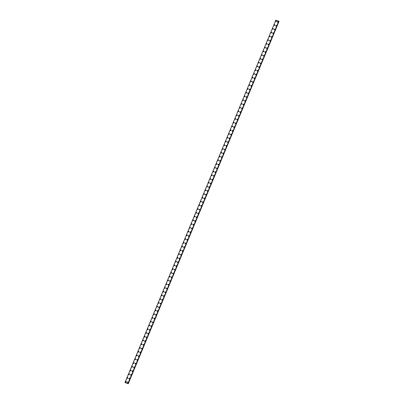 <?xml version="1.0" encoding="UTF-8"?>
<svg xmlns="http://www.w3.org/2000/svg" width="404" height="404" viewBox="0 0 404 404"><rect width="100%" height="100%" fill="white"/><g stroke="black" fill="none" stroke-linecap="round" stroke-linejoin="round"><path stroke-width="0.61" d="M125.71 382.022A0.389 0.359 143 0 1 125.982 381.421A0.389 0.359 143 0 1 126.371 381.906A0.389 0.359 143 0 1 125.71 382.022A0.389 0.359 143 0 1 125.982 381.421A0.389 0.359 143 0 1 126.331 381.553M127.27 378.265A0.389 0.359 143 0 1 127.543 377.669A0.389 0.359 143 0 1 127.932 378.149A0.389 0.359 143 0 1 127.27 378.265A0.389 0.359 143 0 1 127.543 377.669A0.389 0.359 143 0 1 127.896 377.801M128.836 374.513A0.389 0.359 143 0 1 129.108 373.912A0.389 0.359 143 0 1 129.497 374.397A0.389 0.359 143 0 1 128.836 374.513A0.389 0.359 143 0 1 129.108 373.912A0.389 0.359 143 0 1 129.457 374.043M130.396 370.761A0.389 0.359 143 0 1 130.669 370.16A0.389 0.359 143 0 1 131.058 370.64A0.389 0.359 143 0 1 130.396 370.756A0.389 0.359 143 0 1 130.669 370.16A0.389 0.359 143 0 1 131.022 370.291M131.962 367.004A0.389 0.359 143 0 1 132.234 366.403A0.389 0.359 143 0 1 132.623 366.888A0.389 0.359 143 0 1 131.962 367.004A0.389 0.359 143 0 1 132.234 366.403A0.389 0.359 143 0 1 132.583 366.534M133.522 363.246A0.389 0.359 143 0 1 133.795 362.651A0.389 0.359 143 0 1 134.184 363.13A0.389 0.359 143 0 1 133.522 363.246A0.389 0.359 143 0 1 133.795 362.651A0.389 0.359 143 0 1 134.148 362.782M135.088 359.494A0.389 0.359 143 0 1 135.36 358.893A0.389 0.359 143 0 1 135.749 359.378A0.389 0.359 143 0 1 135.088 359.494A0.389 0.359 143 0 1 135.36 358.893A0.389 0.359 143 0 1 135.709 359.025M136.648 355.737A0.389 0.359 143 0 1 136.921 355.141A0.389 0.359 143 0 1 137.309 355.621A0.389 0.359 143 0 1 136.648 355.737A0.389 0.359 143 0 1 136.921 355.141A0.389 0.359 143 0 1 137.274 355.273M138.213 351.985A0.389 0.359 143 0 1 138.486 351.384A0.389 0.359 143 0 1 138.875 351.869A0.389 0.359 143 0 1 138.213 351.985A0.389 0.359 143 0 1 138.486 351.384A0.389 0.359 143 0 1 138.835 351.515M139.774 348.233A0.389 0.359 143 0 1 140.047 347.632A0.389 0.359 143 0 1 140.435 348.112A0.389 0.359 143 0 1 139.774 348.233A0.389 0.359 143 0 1 140.047 347.632A0.389 0.359 143 0 1 140.4 347.763M141.339 344.476A0.389 0.359 143 0 1 141.612 343.875A0.389 0.359 143 0 1 142.001 344.359A0.389 0.359 143 0 1 141.339 344.476A0.389 0.359 143 0 1 141.612 343.875A0.389 0.359 143 0 1 141.961 344.006M142.9 340.724A0.389 0.359 143 0 1 143.173 340.123A0.389 0.359 143 0 1 143.561 340.602A0.389 0.359 143 0 1 142.9 340.724A0.389 0.359 143 0 1 143.173 340.123A0.389 0.359 143 0 1 143.526 340.254M144.465 336.966A0.389 0.359 143 0 1 144.738 336.365A0.389 0.359 143 0 1 145.127 336.85A0.389 0.359 143 0 1 144.465 336.966A0.389 0.359 143 0 1 144.733 336.365A0.389 0.359 143 0 1 145.087 336.497M146.026 333.214A0.389 0.359 143 0 1 146.298 332.613A0.389 0.359 143 0 1 146.687 333.093A0.389 0.359 143 0 1 146.026 333.214A0.389 0.359 143 0 1 146.298 332.613A0.389 0.359 143 0 1 146.652 332.745M147.591 329.457A0.389 0.359 143 0 1 147.864 328.856A0.389 0.359 143 0 1 148.253 329.341A0.389 0.359 143 0 1 147.591 329.457A0.389 0.359 143 0 1 147.859 328.856A0.389 0.359 143 0 1 148.212 328.987M149.152 325.705A0.389 0.359 143 0 1 149.424 325.104A0.389 0.359 143 0 1 149.813 325.584A0.389 0.359 143 0 1 149.152 325.705A0.389 0.359 143 0 1 149.424 325.104A0.389 0.359 143 0 1 149.773 325.235M150.717 321.948A0.389 0.359 143 0 1 150.985 321.352A0.389 0.359 143 0 1 151.379 321.831A0.389 0.359 143 0 1 150.717 321.948A0.389 0.359 143 0 1 150.985 321.347A0.389 0.359 143 0 1 151.338 321.478M152.278 318.195A0.389 0.359 143 0 1 152.55 317.594A0.389 0.359 143 0 1 152.939 318.074A0.389 0.359 143 0 1 152.278 318.195A0.389 0.359 143 0 1 152.55 317.594A0.389 0.359 143 0 1 152.899 317.726M153.843 314.438A0.389 0.359 143 0 1 154.111 313.842A0.389 0.359 143 0 1 154.5 314.322A0.389 0.359 143 0 1 153.843 314.438A0.389 0.359 143 0 1 154.111 313.837A0.389 0.359 143 0 1 154.464 313.969M155.404 310.686A0.389 0.359 143 0 1 155.676 310.085A0.389 0.359 143 0 1 156.065 310.565A0.389 0.359 143 0 1 155.404 310.686A0.389 0.359 143 0 1 155.676 310.085A0.389 0.359 143 0 1 156.025 310.216M156.969 306.929A0.389 0.359 143 0 1 157.237 306.333A0.389 0.359 143 0 1 157.626 306.813A0.389 0.359 143 0 1 156.969 306.929A0.389 0.359 143 0 1 157.237 306.328A0.389 0.359 143 0 1 157.59 306.459M158.53 303.177A0.389 0.359 143 0 1 158.802 302.576A0.389 0.359 143 0 1 159.191 303.056A0.389 0.359 143 0 1 158.53 303.177A0.389 0.359 143 0 1 158.802 302.576A0.389 0.359 143 0 1 159.151 302.707M160.095 299.42A0.389 0.359 143 0 1 160.363 298.824A0.389 0.359 143 0 1 160.752 299.303A0.389 0.359 143 0 1 160.095 299.42A0.389 0.359 143 0 1 160.363 298.819A0.389 0.359 143 0 1 160.716 298.95M161.656 295.667A0.389 0.359 143 0 1 161.928 295.066A0.389 0.359 143 0 1 162.317 295.546A0.389 0.359 143 0 1 161.656 295.667A0.389 0.359 143 0 1 161.928 295.066A0.389 0.359 143 0 1 162.277 295.198M163.221 291.91A0.389 0.359 143 0 1 163.489 291.314A0.389 0.359 143 0 1 163.878 291.794A0.389 0.359 143 0 1 163.221 291.91A0.389 0.359 143 0 1 163.489 291.309A0.389 0.359 143 0 1 163.842 291.441M164.781 288.158A0.389 0.359 143 0 1 165.054 287.557A0.389 0.359 143 0 1 165.443 288.037A0.389 0.359 143 0 1 164.781 288.158A0.389 0.359 143 0 1 165.054 287.557A0.389 0.359 143 0 1 165.403 287.688M166.342 284.401A0.389 0.359 143 0 1 166.615 283.805A0.389 0.359 143 0 1 167.004 284.285A0.389 0.359 143 0 1 166.342 284.401A0.389 0.359 143 0 1 166.615 283.805A0.389 0.359 143 0 1 166.968 283.931M167.907 280.649A0.389 0.359 143 0 1 168.18 280.048A0.389 0.359 143 0 1 168.569 280.527A0.389 0.359 143 0 1 167.907 280.649A0.389 0.359 143 0 1 168.18 280.048A0.389 0.359 143 0 1 168.529 280.179M169.468 276.892A0.389 0.359 143 0 1 169.741 276.296A0.389 0.359 143 0 1 170.129 276.775A0.389 0.359 143 0 1 169.468 276.892A0.389 0.359 143 0 1 169.741 276.296A0.389 0.359 143 0 1 170.094 276.422M171.033 273.139A0.389 0.359 143 0 1 171.306 272.538A0.389 0.359 143 0 1 171.695 273.018A0.389 0.359 143 0 1 171.033 273.139A0.389 0.359 143 0 1 171.306 272.538A0.389 0.359 143 0 1 171.655 272.67M172.594 269.382A0.389 0.359 143 0 1 172.867 268.786A0.389 0.359 143 0 1 173.255 269.266A0.389 0.359 143 0 1 172.594 269.382A0.389 0.359 143 0 1 172.867 268.786A0.389 0.359 143 0 1 173.22 268.913M174.159 265.63A0.389 0.359 143 0 1 174.432 265.029A0.389 0.359 143 0 1 174.821 265.509A0.389 0.359 143 0 1 174.159 265.63A0.389 0.359 143 0 1 174.432 265.029A0.389 0.359 143 0 1 174.781 265.16M175.72 261.873A0.389 0.359 143 0 1 175.993 261.277A0.389 0.359 143 0 1 176.381 261.757A0.389 0.359 143 0 1 175.72 261.873A0.389 0.359 143 0 1 175.993 261.277A0.389 0.359 143 0 1 176.346 261.403M177.285 258.121A0.389 0.359 143 0 1 177.558 257.52A0.389 0.359 143 0 1 177.947 257.999A0.389 0.359 143 0 1 177.285 258.121A0.389 0.359 143 0 1 177.558 257.52A0.389 0.359 143 0 1 177.906 257.651M178.846 254.363A0.389 0.359 143 0 1 179.118 253.768A0.389 0.359 143 0 1 179.507 254.247A0.389 0.359 143 0 1 178.846 254.363A0.389 0.359 143 0 1 179.118 253.768A0.389 0.359 143 0 1 179.472 253.894M180.411 250.611A0.389 0.359 143 0 1 180.684 250.01A0.389 0.359 143 0 1 181.073 250.49A0.389 0.359 143 0 1 180.411 250.611A0.389 0.359 143 0 1 180.684 250.01A0.389 0.359 143 0 1 181.032 250.142M181.972 246.854A0.389 0.359 143 0 1 182.244 246.258A0.389 0.359 143 0 1 182.633 246.738A0.389 0.359 143 0 1 181.972 246.854A0.389 0.359 143 0 1 182.244 246.258A0.389 0.359 143 0 1 182.598 246.384M183.537 243.102A0.389 0.359 143 0 1 183.81 242.501A0.389 0.359 143 0 1 184.199 242.981A0.389 0.359 143 0 1 183.537 243.102A0.389 0.359 143 0 1 183.81 242.501A0.389 0.359 143 0 1 184.158 242.632M185.098 239.345A0.389 0.359 143 0 1 185.37 238.749A0.389 0.359 143 0 1 185.759 239.229A0.389 0.359 143 0 1 185.098 239.345A0.389 0.359 143 0 1 185.37 238.749A0.389 0.359 143 0 1 185.724 238.875M186.663 235.593A0.389 0.359 143 0 1 186.936 234.992A0.389 0.359 143 0 1 187.325 235.471A0.389 0.359 143 0 1 186.663 235.593A0.389 0.359 143 0 1 186.936 234.992A0.389 0.359 143 0 1 187.284 235.123M188.224 231.835A0.389 0.359 143 0 1 188.496 231.239A0.389 0.359 143 0 1 188.885 231.719A0.389 0.359 143 0 1 188.224 231.835A0.389 0.359 143 0 1 188.496 231.239A0.389 0.359 143 0 1 188.85 231.366M189.789 228.083A0.389 0.359 143 0 1 190.062 227.482A0.389 0.359 143 0 1 190.451 227.962A0.389 0.359 143 0 1 189.789 228.083A0.389 0.359 143 0 1 190.062 227.482A0.389 0.359 143 0 1 190.41 227.614M191.35 224.326A0.389 0.359 143 0 1 191.622 223.73A0.389 0.359 143 0 1 192.011 224.21A0.389 0.359 143 0 1 191.35 224.326A0.389 0.359 143 0 1 191.622 223.73A0.389 0.359 143 0 1 191.976 223.856M192.915 220.574A0.389 0.359 143 0 1 193.188 219.973A0.389 0.359 143 0 1 193.577 220.453A0.389 0.359 143 0 1 192.915 220.574A0.389 0.359 143 0 1 193.188 219.973A0.389 0.359 143 0 1 193.536 220.104M194.476 216.817A0.389 0.359 143 0 1 194.748 216.221A0.389 0.359 143 0 1 195.137 216.701A0.389 0.359 143 0 1 194.476 216.817A0.389 0.359 143 0 1 194.748 216.221A0.389 0.359 143 0 1 195.102 216.347M196.041 213.065A0.389 0.359 143 0 1 196.314 212.464A0.389 0.359 143 0 1 196.703 212.943A0.389 0.359 143 0 1 196.041 213.065A0.389 0.359 143 0 1 196.314 212.464A0.389 0.359 143 0 1 196.662 212.595M197.601 209.307A0.389 0.359 143 0 1 197.874 208.711A0.389 0.359 143 0 1 198.263 209.191A0.389 0.359 143 0 1 197.601 209.307A0.389 0.359 143 0 1 197.874 208.711A0.389 0.359 143 0 1 198.228 208.838M199.167 205.555A0.389 0.359 143 0 1 199.44 204.954A0.389 0.359 143 0 1 199.828 205.434A0.389 0.359 143 0 1 199.167 205.555A0.389 0.359 143 0 1 199.44 204.954A0.389 0.359 143 0 1 199.788 205.086M200.727 201.798A0.389 0.359 143 0 1 201 201.202A0.389 0.359 143 0 1 201.389 201.682A0.389 0.359 143 0 1 200.727 201.798A0.389 0.359 143 0 1 201 201.202A0.389 0.359 143 0 1 201.354 201.328M202.293 198.046A0.389 0.359 143 0 1 202.566 197.445A0.389 0.359 143 0 1 202.954 197.925A0.389 0.359 143 0 1 202.293 198.046A0.389 0.359 143 0 1 202.561 197.445A0.389 0.359 143 0 1 202.914 197.576M203.853 194.289A0.389 0.359 143 0 1 204.126 193.693A0.389 0.359 143 0 1 204.515 194.173A0.389 0.359 143 0 1 203.853 194.289A0.389 0.359 143 0 1 204.126 193.693A0.389 0.359 143 0 1 204.48 193.819M205.419 190.537A0.389 0.359 143 0 1 205.692 189.936A0.389 0.359 143 0 1 206.08 190.415A0.389 0.359 143 0 1 205.419 190.537A0.389 0.359 143 0 1 205.686 189.936A0.389 0.359 143 0 1 206.04 190.067M206.979 186.779A0.389 0.359 143 0 1 207.252 186.183A0.389 0.359 143 0 1 207.641 186.663A0.389 0.359 143 0 1 206.979 186.779A0.389 0.359 143 0 1 207.252 186.183A0.389 0.359 143 0 1 207.6 186.31M208.545 183.027A0.389 0.359 143 0 1 208.812 182.426A0.389 0.359 143 0 1 209.206 182.906A0.389 0.359 143 0 1 208.545 183.027A0.389 0.359 143 0 1 208.812 182.426A0.389 0.359 143 0 1 209.166 182.558M210.105 179.27A0.389 0.359 143 0 1 210.378 178.674A0.389 0.359 143 0 1 210.767 179.154A0.389 0.359 143 0 1 210.105 179.27A0.389 0.359 143 0 1 210.378 178.674A0.389 0.359 143 0 1 210.726 178.8M211.671 175.518A0.389 0.359 143 0 1 211.938 174.917A0.389 0.359 143 0 1 212.332 175.397A0.389 0.359 143 0 1 211.671 175.518A0.389 0.359 143 0 1 211.938 174.917A0.389 0.359 143 0 1 212.292 175.048M213.231 171.761A0.389 0.359 143 0 1 213.504 171.165A0.389 0.359 143 0 1 213.893 171.644A0.389 0.359 143 0 1 213.231 171.761A0.389 0.359 143 0 1 213.504 171.165A0.389 0.359 143 0 1 213.852 171.291M214.797 168.008A0.389 0.359 143 0 1 215.064 167.407A0.389 0.359 143 0 1 215.453 167.887A0.389 0.359 143 0 1 214.797 168.008A0.389 0.359 143 0 1 215.064 167.407A0.389 0.359 143 0 1 215.418 167.539M216.357 164.251A0.389 0.359 143 0 1 216.63 163.655A0.389 0.359 143 0 1 217.019 164.135A0.389 0.359 143 0 1 216.357 164.251A0.389 0.359 143 0 1 216.63 163.655A0.389 0.359 143 0 1 216.978 163.787M217.923 160.499A0.389 0.359 143 0 1 218.19 159.898A0.389 0.359 143 0 1 218.579 160.378A0.389 0.359 143 0 1 217.923 160.499A0.389 0.359 143 0 1 218.19 159.898A0.389 0.359 143 0 1 218.544 160.029M219.483 156.742A0.389 0.359 143 0 1 219.756 156.146A0.389 0.359 143 0 1 220.145 156.626A0.389 0.359 143 0 1 219.483 156.742A0.389 0.359 143 0 1 219.756 156.146A0.389 0.359 143 0 1 220.104 156.272M221.049 152.99A0.389 0.359 143 0 1 221.316 152.389A0.389 0.359 143 0 1 221.705 152.869A0.389 0.359 143 0 1 221.049 152.99A0.389 0.359 143 0 1 221.316 152.389A0.389 0.359 143 0 1 221.67 152.52M222.609 149.233A0.389 0.359 143 0 1 222.882 148.637A0.389 0.359 143 0 1 223.271 149.116A0.389 0.359 143 0 1 222.609 149.233A0.389 0.359 143 0 1 222.882 148.637A0.389 0.359 143 0 1 223.23 148.763M224.169 145.48A0.389 0.359 143 0 1 224.442 144.879A0.389 0.359 143 0 1 224.831 145.359A0.389 0.359 143 0 1 224.169 145.48A0.389 0.359 143 0 1 224.442 144.879A0.389 0.359 143 0 1 224.796 145.011M225.735 141.723A0.389 0.359 143 0 1 226.008 141.127A0.389 0.359 143 0 1 226.397 141.607A0.389 0.359 143 0 1 225.735 141.723A0.389 0.359 143 0 1 226.008 141.127A0.389 0.359 143 0 1 226.356 141.254M227.295 137.971A0.389 0.359 143 0 1 227.568 137.37A0.389 0.359 143 0 1 227.957 137.85A0.389 0.359 143 0 1 227.295 137.971A0.389 0.359 143 0 1 227.568 137.37A0.389 0.359 143 0 1 227.922 137.501M228.861 134.214A0.389 0.359 143 0 1 229.134 133.618A0.389 0.359 143 0 1 229.523 134.098A0.389 0.359 143 0 1 228.861 134.214A0.389 0.359 143 0 1 229.134 133.618A0.389 0.359 143 0 1 229.482 133.749M230.421 130.462A0.389 0.359 143 0 1 230.694 129.861A0.389 0.359 143 0 1 231.083 130.341A0.389 0.359 143 0 1 230.421 130.462A0.389 0.359 143 0 1 230.694 129.861A0.389 0.359 143 0 1 231.048 129.992M231.987 126.705A0.389 0.359 143 0 1 232.26 126.109A0.389 0.359 143 0 1 232.648 126.588A0.389 0.359 143 0 1 231.987 126.705A0.389 0.359 143 0 1 232.26 126.109A0.389 0.359 143 0 1 232.608 126.24M233.512 122.604A0.389 0.359 143 0 1 234.174 122.483A0.389 0.359 143 0 1 233.901 123.084A0.389 0.359 143 0 1 233.512 122.604M233.547 122.952A0.389 0.359 143 0 1 233.82 122.351A0.389 0.359 143 0 1 234.174 122.483M235.113 119.195A0.389 0.359 143 0 1 235.386 118.599A0.389 0.359 143 0 1 235.774 119.079A0.389 0.359 143 0 1 235.113 119.195A0.389 0.359 143 0 1 235.386 118.599A0.389 0.359 143 0 1 235.734 118.731M236.673 115.443A0.389 0.359 143 0 1 236.946 114.842A0.389 0.359 143 0 1 237.335 115.322A0.389 0.359 143 0 1 236.673 115.443A0.389 0.359 143 0 1 236.946 114.842A0.389 0.359 143 0 1 237.299 114.973M238.239 111.686A0.389 0.359 143 0 1 238.512 111.09A0.389 0.359 143 0 1 238.9 111.57A0.389 0.359 143 0 1 238.239 111.686A0.389 0.359 143 0 1 238.512 111.09A0.389 0.359 143 0 1 238.86 111.221M239.799 107.934A0.389 0.359 143 0 1 240.072 107.333A0.389 0.359 143 0 1 240.461 107.812A0.389 0.359 143 0 1 239.799 107.934A0.389 0.359 143 0 1 240.072 107.333A0.389 0.359 143 0 1 240.425 107.464M241.365 104.176A0.389 0.359 143 0 1 241.637 103.581A0.389 0.359 143 0 1 242.026 104.06A0.389 0.359 143 0 1 241.365 104.176A0.389 0.359 143 0 1 241.637 103.581A0.389 0.359 143 0 1 241.986 103.712M242.925 100.424A0.389 0.359 143 0 1 243.198 99.823A0.389 0.359 143 0 1 243.587 100.303A0.389 0.359 143 0 1 242.925 100.424A0.389 0.359 143 0 1 243.198 99.823A0.389 0.359 143 0 1 243.551 99.955M244.491 96.667A0.389 0.359 143 0 1 244.763 96.071A0.389 0.359 143 0 1 245.152 96.551A0.389 0.359 143 0 1 244.491 96.667A0.389 0.359 143 0 1 244.763 96.071A0.389 0.359 143 0 1 245.112 96.203M246.051 92.915A0.389 0.359 143 0 1 246.324 92.314A0.389 0.359 143 0 1 246.713 92.799A0.389 0.359 143 0 1 246.051 92.915A0.389 0.359 143 0 1 246.324 92.314A0.389 0.359 143 0 1 246.677 92.445M247.617 89.158A0.389 0.359 143 0 1 247.889 88.562A0.389 0.359 143 0 1 248.278 89.042A0.389 0.359 143 0 1 247.617 89.158A0.389 0.359 143 0 1 247.889 88.562A0.389 0.359 143 0 1 248.238 88.693M249.177 85.406A0.389 0.359 143 0 1 249.45 84.805A0.389 0.359 143 0 1 249.839 85.289A0.389 0.359 143 0 1 249.177 85.406A0.389 0.359 143 0 1 249.45 84.805A0.389 0.359 143 0 1 249.803 84.936M250.743 81.648A0.389 0.359 143 0 1 251.015 81.052A0.389 0.359 143 0 1 251.404 81.532A0.389 0.359 143 0 1 250.743 81.648A0.389 0.359 143 0 1 251.015 81.052A0.389 0.359 143 0 1 251.364 81.184M252.303 77.896A0.389 0.359 143 0 1 252.576 77.295A0.389 0.359 143 0 1 252.965 77.78A0.389 0.359 143 0 1 252.303 77.896A0.389 0.359 143 0 1 252.576 77.295A0.389 0.359 143 0 1 252.929 77.427M253.869 74.139A0.389 0.359 143 0 1 254.141 73.543A0.389 0.359 143 0 1 254.53 74.023A0.389 0.359 143 0 1 253.869 74.139A0.389 0.359 143 0 1 254.141 73.543A0.389 0.359 143 0 1 254.49 73.674M255.429 70.387A0.389 0.359 143 0 1 255.702 69.786A0.389 0.359 143 0 1 256.091 70.271A0.389 0.359 143 0 1 255.429 70.387A0.389 0.359 143 0 1 255.702 69.786A0.389 0.359 143 0 1 256.055 69.917M256.995 66.63A0.389 0.359 143 0 1 257.267 66.034A0.389 0.359 143 0 1 257.656 66.514A0.389 0.359 143 0 1 256.995 66.63A0.389 0.359 143 0 1 257.267 66.034A0.389 0.359 143 0 1 257.616 66.165M258.555 62.878A0.389 0.359 143 0 1 258.828 62.277A0.389 0.359 143 0 1 259.216 62.761A0.389 0.359 143 0 1 258.555 62.878A0.389 0.359 143 0 1 258.828 62.277A0.389 0.359 143 0 1 259.181 62.408M260.12 59.125A0.389 0.359 143 0 1 260.393 58.524A0.389 0.359 143 0 1 260.782 59.004A0.389 0.359 143 0 1 260.12 59.12A0.389 0.359 143 0 1 260.388 58.524A0.389 0.359 143 0 1 260.742 58.656M261.681 55.368A0.389 0.359 143 0 1 261.954 54.767A0.389 0.359 143 0 1 262.342 55.252A0.389 0.359 143 0 1 261.681 55.368A0.389 0.359 143 0 1 261.954 54.767A0.389 0.359 143 0 1 262.307 54.899M263.246 51.616A0.389 0.359 143 0 1 263.519 51.015A0.389 0.359 143 0 1 263.908 51.495A0.389 0.359 143 0 1 263.246 51.616A0.389 0.359 143 0 1 263.514 51.015A0.389 0.359 143 0 1 263.868 51.146M264.807 47.859A0.389 0.359 143 0 1 265.08 47.258A0.389 0.359 143 0 1 265.468 47.743A0.389 0.359 143 0 1 264.807 47.859A0.389 0.359 143 0 1 265.08 47.258A0.389 0.359 143 0 1 265.428 47.389M266.372 44.107A0.389 0.359 143 0 1 266.64 43.506A0.389 0.359 143 0 1 267.034 43.985A0.389 0.359 143 0 1 266.372 44.107A0.389 0.359 143 0 1 266.64 43.506A0.389 0.359 143 0 1 266.994 43.637M267.933 40.35A0.389 0.359 143 0 1 268.206 39.749A0.389 0.359 143 0 1 268.594 40.233A0.389 0.359 143 0 1 267.933 40.35A0.389 0.359 143 0 1 268.206 39.749A0.389 0.359 143 0 1 268.554 39.88M269.498 36.597A0.389 0.359 143 0 1 269.766 35.996A0.389 0.359 143 0 1 270.16 36.476A0.389 0.359 143 0 1 269.498 36.597A0.389 0.359 143 0 1 269.766 35.996A0.389 0.359 143 0 1 270.119 36.128M271.059 32.84A0.389 0.359 143 0 1 271.331 32.244A0.389 0.359 143 0 1 271.72 32.724A0.389 0.359 143 0 1 271.059 32.84A0.389 0.359 143 0 1 271.331 32.239A0.389 0.359 143 0 1 271.68 32.37M272.624 29.088A0.389 0.359 143 0 1 272.892 28.487A0.389 0.359 143 0 1 273.281 28.967A0.389 0.359 143 0 1 272.624 29.088A0.389 0.359 143 0 1 272.892 28.487A0.389 0.359 143 0 1 273.245 28.618M274.185 25.331A0.389 0.359 143 0 1 274.457 24.735A0.389 0.359 143 0 1 274.846 25.215A0.389 0.359 143 0 1 274.185 25.331A0.389 0.359 143 0 1 274.457 24.73A0.389 0.359 143 0 1 274.806 24.861M275.75 21.579A0.389 0.359 143 0 1 276.018 20.978A0.389 0.359 143 0 1 276.407 21.457A0.389 0.359 143 0 1 275.75 21.579A0.389 0.359 143 0 1 276.018 20.978A0.389 0.359 143 0 1 276.371 21.109M127.386 382.578A0.389 0.359 143 0 1 127.659 381.982A0.389 0.359 143 0 1 128.048 382.462A0.389 0.359 143 0 1 127.386 382.578A0.389 0.359 143 0 1 127.659 381.982A0.389 0.359 143 0 1 128.007 382.108M128.952 378.826A0.389 0.359 143 0 1 129.219 378.225A0.389 0.359 143 0 1 129.613 378.705A0.389 0.359 143 0 1 128.952 378.826A0.389 0.359 143 0 1 129.219 378.225A0.389 0.359 143 0 1 129.573 378.356M130.512 375.069A0.389 0.359 143 0 1 130.785 374.473A0.389 0.359 143 0 1 131.174 374.952A0.389 0.359 143 0 1 130.512 375.069A0.389 0.359 143 0 1 130.785 374.473A0.389 0.359 143 0 1 131.138 374.604M132.078 371.316A0.389 0.359 143 0 1 132.345 370.715A0.389 0.359 143 0 1 132.739 371.195A0.389 0.359 143 0 1 132.078 371.316A0.389 0.359 143 0 1 132.345 370.715A0.389 0.359 143 0 1 132.699 370.847M133.638 367.559A0.389 0.359 143 0 1 133.911 366.963A0.389 0.359 143 0 1 134.3 367.443A0.389 0.359 143 0 1 133.638 367.559A0.389 0.359 143 0 1 133.911 366.963A0.389 0.359 143 0 1 134.259 367.095M135.204 363.807A0.389 0.359 143 0 1 135.471 363.206A0.389 0.359 143 0 1 135.86 363.686A0.389 0.359 143 0 1 135.204 363.807A0.389 0.359 143 0 1 135.471 363.206A0.389 0.359 143 0 1 135.825 363.337M136.764 360.05A0.389 0.359 143 0 1 137.037 359.454A0.389 0.359 143 0 1 137.426 359.934A0.389 0.359 143 0 1 136.764 360.05A0.389 0.359 143 0 1 137.037 359.454A0.389 0.359 143 0 1 137.385 359.585M138.33 356.298A0.389 0.359 143 0 1 138.597 355.697A0.389 0.359 143 0 1 138.986 356.176A0.389 0.359 143 0 1 138.33 356.298A0.389 0.359 143 0 1 138.597 355.697A0.389 0.359 143 0 1 138.951 355.828M139.89 352.541A0.389 0.359 143 0 1 140.163 351.945A0.389 0.359 143 0 1 140.552 352.424A0.389 0.359 143 0 1 139.89 352.541A0.389 0.359 143 0 1 140.163 351.945A0.389 0.359 143 0 1 140.511 352.076M141.415 348.44A0.389 0.359 143 0 1 142.077 348.319A0.389 0.359 143 0 1 141.804 348.92A0.389 0.359 143 0 1 141.415 348.44M141.456 348.788A0.389 0.359 143 0 1 141.723 348.187A0.389 0.359 143 0 1 142.077 348.319M142.981 344.683A0.389 0.359 143 0 1 143.637 344.567A0.389 0.359 143 0 1 143.369 345.162A0.389 0.359 143 0 1 142.981 344.683M143.016 345.031A0.389 0.359 143 0 1 143.289 344.435A0.389 0.359 143 0 1 143.637 344.567M144.582 341.279A0.389 0.359 143 0 1 144.849 340.678A0.389 0.359 143 0 1 145.238 341.158A0.389 0.359 143 0 1 144.582 341.279A0.389 0.359 143 0 1 144.849 340.678A0.389 0.359 143 0 1 145.203 340.809M146.142 337.522A0.389 0.359 143 0 1 146.415 336.926A0.389 0.359 143 0 1 146.803 337.406A0.389 0.359 143 0 1 146.142 337.522A0.389 0.359 143 0 1 146.415 336.926A0.389 0.359 143 0 1 146.763 337.057M147.702 333.77A0.389 0.359 143 0 1 147.975 333.169A0.389 0.359 143 0 1 148.364 333.654A0.389 0.359 143 0 1 147.702 333.77A0.389 0.359 143 0 1 147.975 333.169A0.389 0.359 143 0 1 148.329 333.3M149.268 330.012A0.389 0.359 143 0 1 149.541 329.417A0.389 0.359 143 0 1 149.929 329.896A0.389 0.359 143 0 1 149.268 330.012A0.389 0.359 143 0 1 149.541 329.417A0.389 0.359 143 0 1 149.889 329.548M150.828 326.26A0.389 0.359 143 0 1 151.101 325.659A0.389 0.359 143 0 1 151.49 326.144A0.389 0.359 143 0 1 150.828 326.26A0.389 0.359 143 0 1 151.101 325.659A0.389 0.359 143 0 1 151.455 325.791M152.394 322.508A0.389 0.359 143 0 1 152.667 321.907A0.389 0.359 143 0 1 153.055 322.387A0.389 0.359 143 0 1 152.394 322.503A0.389 0.359 143 0 1 152.667 321.907A0.389 0.359 143 0 1 153.015 322.038M153.954 318.751A0.389 0.359 143 0 1 154.227 318.15A0.389 0.359 143 0 1 154.616 318.635A0.389 0.359 143 0 1 153.954 318.751A0.389 0.359 143 0 1 154.227 318.15A0.389 0.359 143 0 1 154.581 318.281M155.52 314.994A0.389 0.359 143 0 1 155.792 314.398A0.389 0.359 143 0 1 156.181 314.878A0.389 0.359 143 0 1 155.52 314.994A0.389 0.359 143 0 1 155.792 314.398A0.389 0.359 143 0 1 156.141 314.529M157.08 311.242A0.389 0.359 143 0 1 157.353 310.641A0.389 0.359 143 0 1 157.742 311.125A0.389 0.359 143 0 1 157.08 311.242A0.389 0.359 143 0 1 157.353 310.641A0.389 0.359 143 0 1 157.706 310.772M158.646 307.484A0.389 0.359 143 0 1 158.918 306.889A0.389 0.359 143 0 1 159.307 307.368A0.389 0.359 143 0 1 158.646 307.484A0.389 0.359 143 0 1 158.918 306.889A0.389 0.359 143 0 1 159.267 307.02M160.206 303.732A0.389 0.359 143 0 1 160.479 303.131A0.389 0.359 143 0 1 160.868 303.616A0.389 0.359 143 0 1 160.206 303.732A0.389 0.359 143 0 1 160.479 303.131A0.389 0.359 143 0 1 160.832 303.263M161.772 299.975A0.389 0.359 143 0 1 162.044 299.379A0.389 0.359 143 0 1 162.433 299.859A0.389 0.359 143 0 1 161.772 299.975A0.389 0.359 143 0 1 162.044 299.379A0.389 0.359 143 0 1 162.393 299.51M163.332 296.223A0.389 0.359 143 0 1 163.605 295.622A0.389 0.359 143 0 1 163.994 296.107A0.389 0.359 143 0 1 163.332 296.223A0.389 0.359 143 0 1 163.605 295.622A0.389 0.359 143 0 1 163.958 295.753M164.898 292.471A0.389 0.359 143 0 1 165.17 291.87A0.389 0.359 143 0 1 165.559 292.35A0.389 0.359 143 0 1 164.898 292.471A0.389 0.359 143 0 1 165.17 291.87A0.389 0.359 143 0 1 165.519 292.001M166.458 288.714A0.389 0.359 143 0 1 166.731 288.113A0.389 0.359 143 0 1 167.12 288.597A0.389 0.359 143 0 1 166.458 288.714A0.389 0.359 143 0 1 166.731 288.113A0.389 0.359 143 0 1 167.084 288.244M168.024 284.961A0.389 0.359 143 0 1 168.296 284.36A0.389 0.359 143 0 1 168.685 284.84A0.389 0.359 143 0 1 168.024 284.961A0.389 0.359 143 0 1 168.296 284.36A0.389 0.359 143 0 1 168.645 284.492M169.584 281.204A0.389 0.359 143 0 1 169.857 280.603A0.389 0.359 143 0 1 170.246 281.088A0.389 0.359 143 0 1 169.584 281.204A0.389 0.359 143 0 1 169.857 280.603A0.389 0.359 143 0 1 170.21 280.735M171.15 277.452A0.389 0.359 143 0 1 171.422 276.851A0.389 0.359 143 0 1 171.811 277.331A0.389 0.359 143 0 1 171.15 277.452A0.389 0.359 143 0 1 171.422 276.851A0.389 0.359 143 0 1 171.771 276.982M172.71 273.695A0.389 0.359 143 0 1 172.983 273.094A0.389 0.359 143 0 1 173.372 273.579A0.389 0.359 143 0 1 172.71 273.695A0.389 0.359 143 0 1 172.983 273.094A0.389 0.359 143 0 1 173.336 273.225M174.276 269.943A0.389 0.359 143 0 1 174.548 269.342A0.389 0.359 143 0 1 174.937 269.821A0.389 0.359 143 0 1 174.276 269.943A0.389 0.359 143 0 1 174.548 269.342A0.389 0.359 143 0 1 174.897 269.473M175.836 266.185A0.389 0.359 143 0 1 176.109 265.59A0.389 0.359 143 0 1 176.498 266.069A0.389 0.359 143 0 1 175.836 266.185A0.389 0.359 143 0 1 176.109 265.585A0.389 0.359 143 0 1 176.462 265.716M177.401 262.433A0.389 0.359 143 0 1 177.674 261.832A0.389 0.359 143 0 1 178.063 262.312A0.389 0.359 143 0 1 177.401 262.433A0.389 0.359 143 0 1 177.674 261.832A0.389 0.359 143 0 1 178.023 261.964M178.962 258.676A0.389 0.359 143 0 1 179.235 258.08A0.389 0.359 143 0 1 179.623 258.56A0.389 0.359 143 0 1 178.962 258.676A0.389 0.359 143 0 1 179.235 258.075A0.389 0.359 143 0 1 179.588 258.207M180.527 254.924A0.389 0.359 143 0 1 180.8 254.323A0.389 0.359 143 0 1 181.189 254.803A0.389 0.359 143 0 1 180.527 254.924A0.389 0.359 143 0 1 180.8 254.323A0.389 0.359 143 0 1 181.149 254.454M182.088 251.167A0.389 0.359 143 0 1 182.361 250.571A0.389 0.359 143 0 1 182.749 251.051A0.389 0.359 143 0 1 182.088 251.167A0.389 0.359 143 0 1 182.361 250.566A0.389 0.359 143 0 1 182.714 250.697M183.653 247.415A0.389 0.359 143 0 1 183.926 246.814A0.389 0.359 143 0 1 184.315 247.293A0.389 0.359 143 0 1 183.653 247.415A0.389 0.359 143 0 1 183.921 246.814A0.389 0.359 143 0 1 184.274 246.945M185.214 243.657A0.389 0.359 143 0 1 185.487 243.062A0.389 0.359 143 0 1 185.875 243.541A0.389 0.359 143 0 1 185.214 243.657A0.389 0.359 143 0 1 185.487 243.056A0.389 0.359 143 0 1 185.835 243.188M186.779 239.905A0.389 0.359 143 0 1 187.047 239.304A0.389 0.359 143 0 1 187.441 239.784A0.389 0.359 143 0 1 186.779 239.905A0.389 0.359 143 0 1 187.047 239.304A0.389 0.359 143 0 1 187.4 239.436M188.34 236.148A0.389 0.359 143 0 1 188.612 235.552A0.389 0.359 143 0 1 189.001 236.032A0.389 0.359 143 0 1 188.34 236.148A0.389 0.359 143 0 1 188.612 235.547A0.389 0.359 143 0 1 188.961 235.678M189.905 232.396A0.389 0.359 143 0 1 190.173 231.795A0.389 0.359 143 0 1 190.567 232.275A0.389 0.359 143 0 1 189.905 232.396A0.389 0.359 143 0 1 190.173 231.795A0.389 0.359 143 0 1 190.526 231.926M191.466 228.639A0.389 0.359 143 0 1 191.738 228.043A0.389 0.359 143 0 1 192.127 228.523A0.389 0.359 143 0 1 191.466 228.639A0.389 0.359 143 0 1 191.738 228.043A0.389 0.359 143 0 1 192.087 228.169M193.031 224.887A0.389 0.359 143 0 1 193.299 224.286A0.389 0.359 143 0 1 193.688 224.765A0.389 0.359 143 0 1 193.031 224.887A0.389 0.359 143 0 1 193.299 224.286A0.389 0.359 143 0 1 193.652 224.417M194.592 221.129A0.389 0.359 143 0 1 194.864 220.534A0.389 0.359 143 0 1 195.253 221.013A0.389 0.359 143 0 1 194.592 221.129A0.389 0.359 143 0 1 194.864 220.534A0.389 0.359 143 0 1 195.213 220.66M196.157 217.377A0.389 0.359 143 0 1 196.425 216.776A0.389 0.359 143 0 1 196.814 217.256A0.389 0.359 143 0 1 196.157 217.377A0.389 0.359 143 0 1 196.425 216.776A0.389 0.359 143 0 1 196.778 216.908M197.718 213.62A0.389 0.359 143 0 1 197.99 213.024A0.389 0.359 143 0 1 198.379 213.504A0.389 0.359 143 0 1 197.718 213.62A0.389 0.359 143 0 1 197.99 213.024A0.389 0.359 143 0 1 198.339 213.15M199.283 209.868A0.389 0.359 143 0 1 199.551 209.267A0.389 0.359 143 0 1 199.94 209.747A0.389 0.359 143 0 1 199.283 209.868A0.389 0.359 143 0 1 199.551 209.267A0.389 0.359 143 0 1 199.904 209.398M200.844 206.111A0.389 0.359 143 0 1 201.116 205.515A0.389 0.359 143 0 1 201.505 205.995A0.389 0.359 143 0 1 200.844 206.111A0.389 0.359 143 0 1 201.116 205.515A0.389 0.359 143 0 1 201.465 205.641M202.409 202.359A0.389 0.359 143 0 1 202.677 201.758A0.389 0.359 143 0 1 203.066 202.237A0.389 0.359 143 0 1 202.409 202.359A0.389 0.359 143 0 1 202.677 201.758A0.389 0.359 143 0 1 203.03 201.889M203.969 198.601A0.389 0.359 143 0 1 204.242 198.005A0.389 0.359 143 0 1 204.631 198.485A0.389 0.359 143 0 1 203.969 198.601A0.389 0.359 143 0 1 204.242 198.005A0.389 0.359 143 0 1 204.591 198.132M205.53 194.849A0.389 0.359 143 0 1 205.803 194.248A0.389 0.359 143 0 1 206.192 194.728A0.389 0.359 143 0 1 205.53 194.849A0.389 0.359 143 0 1 205.803 194.248A0.389 0.359 143 0 1 206.156 194.38M207.095 191.092A0.389 0.359 143 0 1 207.368 190.496A0.389 0.359 143 0 1 207.757 190.976A0.389 0.359 143 0 1 207.095 191.092A0.389 0.359 143 0 1 207.368 190.496A0.389 0.359 143 0 1 207.717 190.622M208.656 187.34A0.389 0.359 143 0 1 208.929 186.739A0.389 0.359 143 0 1 209.317 187.219A0.389 0.359 143 0 1 208.656 187.34A0.389 0.359 143 0 1 208.929 186.739A0.389 0.359 143 0 1 209.282 186.87M210.221 183.583A0.389 0.359 143 0 1 210.494 182.987A0.389 0.359 143 0 1 210.883 183.466A0.389 0.359 143 0 1 210.221 183.583A0.389 0.359 143 0 1 210.494 182.987A0.389 0.359 143 0 1 210.843 183.113M211.782 179.831A0.389 0.359 143 0 1 212.055 179.23A0.389 0.359 143 0 1 212.443 179.709A0.389 0.359 143 0 1 211.782 179.831A0.389 0.359 143 0 1 212.055 179.23A0.389 0.359 143 0 1 212.408 179.361M213.347 176.073A0.389 0.359 143 0 1 213.62 175.477A0.389 0.359 143 0 1 214.009 175.957A0.389 0.359 143 0 1 213.347 176.073A0.389 0.359 143 0 1 213.62 175.477A0.389 0.359 143 0 1 213.969 175.604M214.908 172.321A0.389 0.359 143 0 1 215.181 171.72A0.389 0.359 143 0 1 215.569 172.2A0.389 0.359 143 0 1 214.908 172.321A0.389 0.359 143 0 1 215.181 171.72A0.389 0.359 143 0 1 215.534 171.852M216.473 168.564A0.389 0.359 143 0 1 216.746 167.968A0.389 0.359 143 0 1 217.135 168.448A0.389 0.359 143 0 1 216.473 168.564A0.389 0.359 143 0 1 216.746 167.968A0.389 0.359 143 0 1 217.094 168.094M218.034 164.812A0.389 0.359 143 0 1 218.306 164.211A0.389 0.359 143 0 1 218.695 164.691A0.389 0.359 143 0 1 218.034 164.812A0.389 0.359 143 0 1 218.306 164.211A0.389 0.359 143 0 1 218.66 164.342M219.599 161.055A0.389 0.359 143 0 1 219.872 160.459A0.389 0.359 143 0 1 220.261 160.938A0.389 0.359 143 0 1 219.599 161.055A0.389 0.359 143 0 1 219.872 160.459A0.389 0.359 143 0 1 220.22 160.585M221.16 157.302A0.389 0.359 143 0 1 221.432 156.702A0.389 0.359 143 0 1 221.821 157.181A0.389 0.359 143 0 1 221.16 157.302A0.389 0.359 143 0 1 221.432 156.702A0.389 0.359 143 0 1 221.786 156.833M222.725 153.545A0.389 0.359 143 0 1 222.998 152.949A0.389 0.359 143 0 1 223.387 153.429A0.389 0.359 143 0 1 222.725 153.545A0.389 0.359 143 0 1 222.998 152.949A0.389 0.359 143 0 1 223.346 153.076M224.286 149.793A0.389 0.359 143 0 1 224.558 149.192A0.389 0.359 143 0 1 224.947 149.672A0.389 0.359 143 0 1 224.286 149.793A0.389 0.359 143 0 1 224.558 149.192A0.389 0.359 143 0 1 224.912 149.323M225.851 146.036A0.389 0.359 143 0 1 226.124 145.44A0.389 0.359 143 0 1 226.513 145.92A0.389 0.359 143 0 1 225.851 146.036A0.389 0.359 143 0 1 226.124 145.44A0.389 0.359 143 0 1 226.472 145.566M227.412 142.284A0.389 0.359 143 0 1 227.684 141.683A0.389 0.359 143 0 1 228.073 142.163A0.389 0.359 143 0 1 227.412 142.284A0.389 0.359 143 0 1 227.684 141.683A0.389 0.359 143 0 1 228.038 141.814M228.977 138.527A0.389 0.359 143 0 1 229.25 137.931A0.389 0.359 143 0 1 229.639 138.41A0.389 0.359 143 0 1 228.977 138.527A0.389 0.359 143 0 1 229.25 137.931A0.389 0.359 143 0 1 229.598 138.057M230.538 134.774A0.389 0.359 143 0 1 230.81 134.173A0.389 0.359 143 0 1 231.199 134.653A0.389 0.359 143 0 1 230.538 134.774A0.389 0.359 143 0 1 230.81 134.173A0.389 0.359 143 0 1 231.164 134.305M232.103 131.017A0.389 0.359 143 0 1 232.376 130.421A0.389 0.359 143 0 1 232.765 130.901A0.389 0.359 143 0 1 232.103 131.017A0.389 0.359 143 0 1 232.376 130.421A0.389 0.359 143 0 1 232.724 130.548M233.663 127.265A0.389 0.359 143 0 1 233.936 126.664A0.389 0.359 143 0 1 234.325 127.144A0.389 0.359 143 0 1 233.663 127.265A0.389 0.359 143 0 1 233.936 126.664A0.389 0.359 143 0 1 234.29 126.795M235.229 123.508A0.389 0.359 143 0 1 235.502 122.912A0.389 0.359 143 0 1 235.891 123.392A0.389 0.359 143 0 1 235.229 123.508A0.389 0.359 143 0 1 235.502 122.912A0.389 0.359 143 0 1 235.85 123.038M236.789 119.756A0.389 0.359 143 0 1 237.062 119.155A0.389 0.359 143 0 1 237.451 119.635A0.389 0.359 143 0 1 236.789 119.756A0.389 0.359 143 0 1 237.062 119.155A0.389 0.359 143 0 1 237.416 119.286M238.355 115.998A0.389 0.359 143 0 1 238.628 115.403A0.389 0.359 143 0 1 239.017 115.882A0.389 0.359 143 0 1 238.355 115.998A0.389 0.359 143 0 1 238.628 115.403A0.389 0.359 143 0 1 238.976 115.534M239.915 112.246A0.389 0.359 143 0 1 240.188 111.645A0.389 0.359 143 0 1 240.577 112.125A0.389 0.359 143 0 1 239.915 112.246A0.389 0.359 143 0 1 240.188 111.645A0.389 0.359 143 0 1 240.542 111.777M241.481 108.489A0.389 0.359 143 0 1 241.754 107.893A0.389 0.359 143 0 1 242.142 108.373A0.389 0.359 143 0 1 241.481 108.489A0.389 0.359 143 0 1 241.749 107.893A0.389 0.359 143 0 1 242.102 108.02M243.041 104.737A0.389 0.359 143 0 1 243.314 104.136A0.389 0.359 143 0 1 243.703 104.616A0.389 0.359 143 0 1 243.041 104.737A0.389 0.359 143 0 1 243.314 104.136A0.389 0.359 143 0 1 243.662 104.267M244.607 100.98A0.389 0.359 143 0 1 244.874 100.384A0.389 0.359 143 0 1 245.268 100.864A0.389 0.359 143 0 1 244.607 100.98A0.389 0.359 143 0 1 244.874 100.384A0.389 0.359 143 0 1 245.228 100.51M246.167 97.228A0.389 0.359 143 0 1 246.44 96.627A0.389 0.359 143 0 1 246.829 97.106A0.389 0.359 143 0 1 246.167 97.228A0.389 0.359 143 0 1 246.44 96.627A0.389 0.359 143 0 1 246.788 96.758M247.733 93.47A0.389 0.359 143 0 1 248 92.875A0.389 0.359 143 0 1 248.394 93.354A0.389 0.359 143 0 1 247.733 93.47A0.389 0.359 143 0 1 248 92.875A0.389 0.359 143 0 1 248.354 93.001M249.293 89.718A0.389 0.359 143 0 1 249.566 89.117A0.389 0.359 143 0 1 249.955 89.597A0.389 0.359 143 0 1 249.293 89.718A0.389 0.359 143 0 1 249.566 89.117A0.389 0.359 143 0 1 249.914 89.249M250.859 85.961A0.389 0.359 143 0 1 251.126 85.365A0.389 0.359 143 0 1 251.515 85.845A0.389 0.359 143 0 1 250.859 85.961A0.389 0.359 143 0 1 251.126 85.365A0.389 0.359 143 0 1 251.48 85.491M252.419 82.209A0.389 0.359 143 0 1 252.692 81.608A0.389 0.359 143 0 1 253.081 82.088A0.389 0.359 143 0 1 252.419 82.209A0.389 0.359 143 0 1 252.692 81.608A0.389 0.359 143 0 1 253.04 81.739M253.985 78.452A0.389 0.359 143 0 1 254.252 77.856A0.389 0.359 143 0 1 254.641 78.336A0.389 0.359 143 0 1 253.985 78.452A0.389 0.359 143 0 1 254.252 77.856A0.389 0.359 143 0 1 254.606 77.987M255.51 74.351A0.389 0.359 143 0 1 256.166 74.23A0.389 0.359 143 0 1 255.899 74.831A0.389 0.359 143 0 1 255.51 74.351M255.545 74.7A0.389 0.359 143 0 1 255.818 74.099A0.389 0.359 143 0 1 256.166 74.23M257.111 70.942A0.389 0.359 143 0 1 257.378 70.347A0.389 0.359 143 0 1 257.767 70.826A0.389 0.359 143 0 1 257.111 70.942A0.389 0.359 143 0 1 257.378 70.347A0.389 0.359 143 0 1 257.732 70.478M258.671 67.19A0.389 0.359 143 0 1 258.944 66.589A0.389 0.359 143 0 1 259.333 67.069A0.389 0.359 143 0 1 258.671 67.19A0.389 0.359 143 0 1 258.944 66.589A0.389 0.359 143 0 1 259.292 66.721M260.237 63.433A0.389 0.359 143 0 1 260.504 62.837A0.389 0.359 143 0 1 260.893 63.317A0.389 0.359 143 0 1 260.237 63.433A0.389 0.359 143 0 1 260.504 62.837A0.389 0.359 143 0 1 260.858 62.968M261.797 59.681A0.389 0.359 143 0 1 262.07 59.08A0.389 0.359 143 0 1 262.459 59.56A0.389 0.359 143 0 1 261.797 59.681A0.389 0.359 143 0 1 262.07 59.08A0.389 0.359 143 0 1 262.418 59.211M263.358 55.924A0.389 0.359 143 0 1 263.63 55.328A0.389 0.359 143 0 1 264.019 55.808A0.389 0.359 143 0 1 263.358 55.924A0.389 0.359 143 0 1 263.63 55.328A0.389 0.359 143 0 1 263.984 55.459M264.923 52.172A0.389 0.359 143 0 1 265.196 51.571A0.389 0.359 143 0 1 265.585 52.05A0.389 0.359 143 0 1 264.923 52.172A0.389 0.359 143 0 1 265.196 51.571A0.389 0.359 143 0 1 265.544 51.702M266.483 48.414A0.389 0.359 143 0 1 266.756 47.818A0.389 0.359 143 0 1 267.145 48.298A0.389 0.359 143 0 1 266.483 48.414A0.389 0.359 143 0 1 266.756 47.818A0.389 0.359 143 0 1 267.11 47.95M268.049 44.662A0.389 0.359 143 0 1 268.322 44.061A0.389 0.359 143 0 1 268.711 44.541A0.389 0.359 143 0 1 268.049 44.662A0.389 0.359 143 0 1 268.322 44.061A0.389 0.359 143 0 1 268.67 44.193M269.609 40.905A0.389 0.359 143 0 1 269.882 40.309A0.389 0.359 143 0 1 270.271 40.789A0.389 0.359 143 0 1 269.609 40.905A0.389 0.359 143 0 1 269.882 40.309A0.389 0.359 143 0 1 270.236 40.44M271.175 37.153A0.389 0.359 143 0 1 271.448 36.552A0.389 0.359 143 0 1 271.836 37.037A0.389 0.359 143 0 1 271.175 37.153A0.389 0.359 143 0 1 271.448 36.552A0.389 0.359 143 0 1 271.796 36.683M272.735 33.396A0.389 0.359 143 0 1 273.008 32.8A0.389 0.359 143 0 1 273.397 33.28A0.389 0.359 143 0 1 272.735 33.396A0.389 0.359 143 0 1 273.008 32.8A0.389 0.359 143 0 1 273.362 32.931M274.301 29.644A0.389 0.359 143 0 1 274.574 29.043A0.389 0.359 143 0 1 274.962 29.527A0.389 0.359 143 0 1 274.301 29.644A0.389 0.359 143 0 1 274.574 29.043A0.389 0.359 143 0 1 274.922 29.174M275.861 25.886A0.389 0.359 143 0 1 276.134 25.29A0.389 0.359 143 0 1 276.523 25.77A0.389 0.359 143 0 1 275.861 25.886A0.389 0.359 143 0 1 276.134 25.29A0.389 0.359 143 0 1 276.488 25.422M277.427 22.134A0.389 0.359 143 0 1 277.7 21.533A0.389 0.359 143 0 1 278.088 22.018A0.389 0.359 143 0 1 277.427 22.134A0.389 0.359 143 0 1 277.7 21.533A0.389 0.359 143 0 1 278.048 21.665M124.957 382.532L275.831 20.2L125.018 382.522L128.22 383.8L124.962 382.532L275.826 20.2L125.008 382.522L275.826 20.2L278.74 21.165L127.922 383.487M278.881 21.266L128.058 383.588L278.74 21.165M128.22 383.8L278.846 21.346M278.765 21.18L127.947 383.502L278.755 21.17M278.836 21.22L128.012 383.542M278.856 21.235L128.038 383.558M278.997 21.427L128.174 383.75M279.012 21.442L128.194 383.765"/></g></svg>
